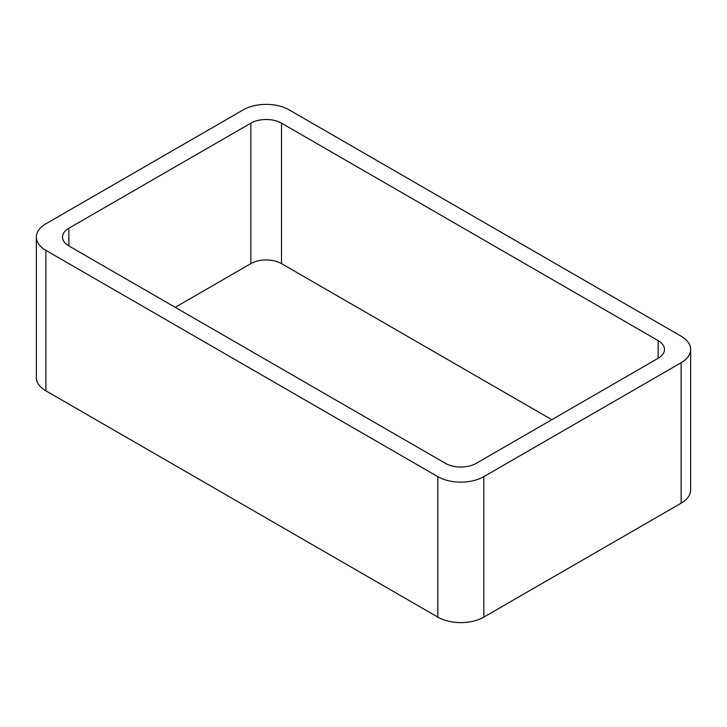 <?xml version="1.0" encoding="UTF-8"?>
<svg xmlns="http://www.w3.org/2000/svg" width="727" height="727" viewBox="0 0 727 727"><rect width="100%" height="100%" fill="white"/><g stroke="black" fill="none" stroke-linecap="round" stroke-linejoin="round"><path stroke-width="1.09" d="M45.874 390.826L437.827 617.114A32.515 18.775 0 0 0 483.809 617.114L681.126 503.193L681.126 362.728L483.809 476.648A32.515 18.775 0 0 1 437.827 476.648L45.874 250.352A32.515 18.775 0 0 1 36.35 237.075L36.35 377.549A32.515 18.775 0 0 0 45.874 390.826L45.874 250.352M681.126 362.728A32.515 18.775 0 0 0 690.65 349.451A32.515 18.775 0 0 0 681.126 336.174L289.173 109.886A32.515 18.775 0 0 0 243.191 109.886L45.874 223.807A32.515 18.775 0 0 0 36.35 237.075M681.126 503.193A32.515 18.775 0 0 0 690.65 489.925L690.65 349.451M551.811 419.688L281.513 263.628L281.513 123.163L658.135 340.599A21.674 12.513 0 0 1 664.487 349.451A21.674 12.513 0 0 1 658.135 358.302L476.149 463.372A21.674 12.513 0 0 1 445.487 463.372L68.865 245.926L68.865 228.233A21.674 12.513 0 0 0 62.513 237.075A21.674 12.513 0 0 0 68.865 245.926M68.865 228.233L250.851 123.163A21.674 12.513 0 0 1 281.513 123.163M175.189 307.312L250.851 263.628L250.851 123.163M281.513 263.628A21.674 12.513 0 0 0 250.851 263.628M483.809 617.114L483.809 476.648M437.827 617.114L437.827 476.648M658.135 358.302L658.135 340.599"/></g></svg>
